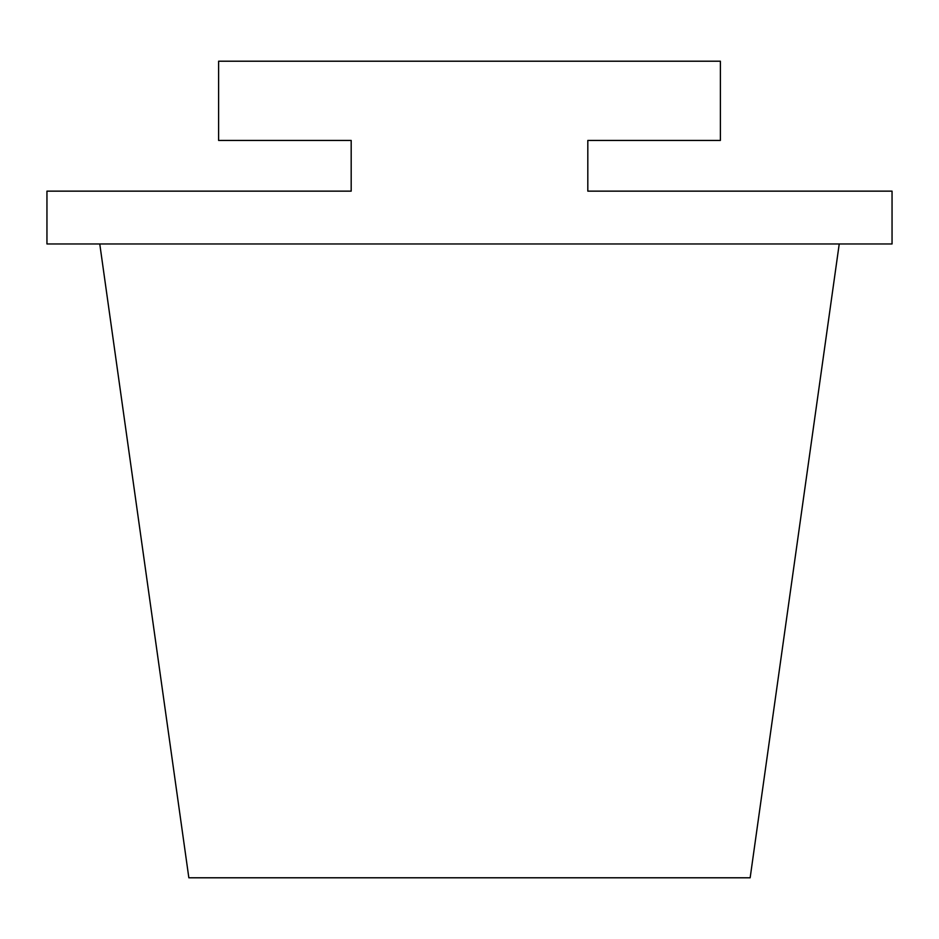<?xml version="1.0" encoding="UTF-8"?>
<svg xmlns="http://www.w3.org/2000/svg" width="939" height="939" viewBox="0 0 939 939"><rect width="100%" height="100%" fill="white"/><g stroke="black" fill="none" stroke-linecap="round" stroke-linejoin="round"><path stroke-width="0.7" stroke-dasharray="4.7 3.52" d="M839.231 243.964L750.155 877.789L839.231 243.964L750.155 877.789L839.231 243.964L750.155 877.789L839.231 243.964L750.155 877.789L839.231 243.964L750.155 877.789L839.231 243.964L750.155 877.789L839.231 243.964L750.155 877.789L839.231 243.964L750.155 877.789L839.231 243.964L750.155 877.789L839.231 243.964L750.155 877.789L839.231 243.964L750.155 877.789L839.231 243.964L750.155 877.789L839.231 243.964L750.155 877.789L839.231 243.964L750.155 877.789L839.231 243.964L750.155 877.789L839.231 243.964L750.155 877.789L839.231 243.964L750.155 877.789L188.845 877.789L750.155 877.789L188.845 877.789L750.155 877.789L188.845 877.789L750.155 877.789L188.845 877.789L750.155 877.789L188.845 877.789L750.155 877.789L188.845 877.789L750.155 877.789L188.845 877.789L750.155 877.789L188.845 877.789L750.155 877.789L188.845 877.789L750.155 877.789L188.845 877.789L750.155 877.789L188.845 877.789L750.155 877.789L188.845 877.789L750.155 877.789L188.845 877.789L750.155 877.789L188.845 877.789L750.155 877.789L188.845 877.789L750.155 877.789L188.845 877.789L750.155 877.789L188.845 877.789L750.155 877.789L188.845 877.789L99.769 243.964L839.231 243.964L750.155 877.789L839.231 243.964L99.769 243.964L188.845 877.789L99.769 243.964L839.231 243.964L99.769 243.964L839.231 243.964L99.769 243.964L839.231 243.964L99.769 243.964L839.231 243.964L99.769 243.964L839.231 243.964L99.769 243.964L839.231 243.964L99.769 243.964L839.231 243.964L99.769 243.964L839.231 243.964L99.769 243.964L839.231 243.964L99.769 243.964L839.231 243.964L99.769 243.964L839.231 243.964L99.769 243.964L839.231 243.964L99.769 243.964L839.231 243.964L99.769 243.964L839.231 243.964L99.769 243.964L839.231 243.964L99.769 243.964L839.231 243.964L99.769 243.964L839.231 243.964L99.769 243.964L188.845 877.789L99.769 243.964M892.05 243.964L46.95 243.964L46.95 191.145L351.186 191.145L351.186 140.439L218.611 140.439L218.611 61.211L720.389 61.211L720.389 140.439L587.814 140.439L587.814 191.145L892.05 191.145L892.05 243.964"/><path stroke-width="1.41" d="M839.231 243.964L750.155 877.789L188.845 877.789L99.769 243.964M892.05 243.964L46.95 243.964L46.95 191.145L351.186 191.145L351.186 140.439L218.611 140.439L218.611 61.211L720.389 61.211L720.389 140.439L587.814 140.439L587.814 191.145L892.05 191.145L892.05 243.964"/></g></svg>
